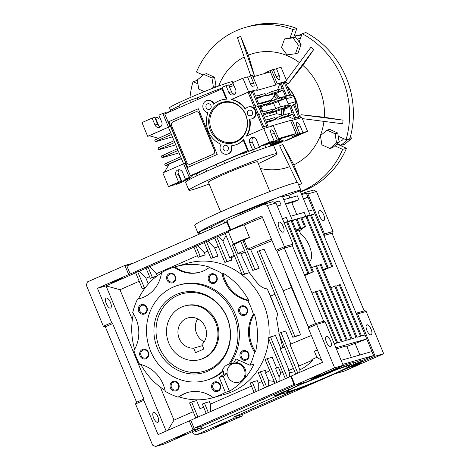 <?xml version="1.0" encoding="UTF-8"?>
<svg xmlns="http://www.w3.org/2000/svg" width="470" height="470" viewBox="0 0 470 470"><rect width="100%" height="100%" fill="white"/><g stroke="black" fill="none" stroke-linecap="round" stroke-linejoin="round"><path stroke-width="0.7" d="M287.816 388.343L288.486 389.953L289.285 389.612A37.782 1.874 -22.5 0 1 305.077 382.327L295.06 385.194L334.605 367.804L343.188 365.349L310.558 379.96A37.782 1.874 -22.5 0 1 324.053 374.355A8.671 0.429 -22.5 0 1 323.918 374.337A8.671 0.429 -22.5 0 1 331.761 370.619A8.671 0.429 -22.5 0 1 339.939 367.699A8.671 0.429 -22.5 0 1 337.389 369.103A38.399 1.904 -22.5 0 1 354.045 363.933A38.399 1.904 -22.5 0 1 353.64 364.456A8.671 0.429 -22.5 0 1 362.523 361.242A8.671 0.429 -22.5 0 1 357.523 363.745A8.671 0.429 -22.5 0 1 348.646 367.299A38.399 1.904 -22.5 0 1 339.311 371.735L375.119 356.213L357.605 313.925L366.183 311.469L363.721 309.777L332.472 234.336L333.042 231.457L316.474 191.454L313.443 190.086L304.865 192.536L301.44 194.04M288.486 389.953A8.671 0.429 157.5 0 0 279.615 393.507A8.671 0.429 157.5 0 0 274.615 396.01A8.671 0.429 157.5 0 0 283.498 392.797A38.399 1.904 157.5 0 0 283.093 393.32A38.399 1.904 157.5 0 0 299.743 388.149A8.671 0.429 157.5 0 0 297.193 389.554A8.671 0.429 157.5 0 0 305.371 386.628A8.671 0.429 157.5 0 0 313.22 382.915A8.671 0.429 157.5 0 0 313.173 382.891A38.399 1.904 157.5 0 0 334.376 373.944L344.157 371.147L383.702 353.757L375.119 356.213M303.403 386.751L300.882 388.026L305.294 386.446L309.53 384.442L303.403 386.751M330.128 371.535L327.602 372.81L332.02 371.235L336.256 369.226L330.128 371.535M354.421 365.648L351.49 367.135L356.618 365.302L361.542 362.969L354.421 365.648M290.207 391.093A33.752 1.674 157.5 0 0 325.945 377.339A33.752 1.674 157.5 0 0 349.721 365.672A33.752 1.674 157.5 0 0 317.926 377.081A33.752 1.674 157.5 0 0 287.376 391.498A33.752 1.674 157.5 0 0 290.207 391.093M313.907 377.245L310.976 378.726L316.104 376.893L321.028 374.561L313.907 377.245M280.825 393.208L278.299 394.489L282.711 392.908L286.953 390.905L280.825 393.208M352.706 365.072L350.185 366.347L354.597 364.773L358.833 362.764L352.706 365.072M353.693 363.093A8.671 0.429 -22.5 0 1 362.047 360.096L362.523 361.242M339.628 366.953A38.399 1.904 -22.5 0 1 353.569 362.787L354.045 363.933M343.188 365.349L325.193 321.915L323.683 321.233L315.576 323.548L316.615 324.37L334.605 367.804M325.193 321.915L316.615 324.37L308.291 328.031L322.496 362.323L291.271 376.047L295.06 385.194L294.026 384.372L290.707 376.37L291.271 376.047M326.386 342.031A5.44 2.162 66.3 0 0 330.669 346.413A5.44 2.162 66.3 0 0 330.457 340.562A5.44 2.162 66.3 0 0 326.292 336.455A5.44 2.162 66.3 0 0 326.386 342.031M289.285 389.612L288.615 387.991M383.702 353.757L366.183 311.469M366.906 330.439A5.44 2.162 66.3 0 0 371.183 334.816A5.44 2.162 66.3 0 0 370.971 328.971A5.44 2.162 66.3 0 0 366.806 324.864A5.44 2.162 66.3 0 0 366.906 330.439M357.605 313.925L356.09 313.237L364.667 310.782M334.252 343.776L336.726 343.071L315.423 291.635L316.375 291.359L337.677 342.795L341.255 341.772L319.947 290.337L320.904 290.066L342.207 341.502L346.255 340.339L315.482 266.049L316.439 265.773L347.213 340.069L351.025 338.976L320.252 264.68L321.204 264.41L351.977 338.706L356.031 337.548L334.722 286.113L335.68 285.836L356.983 337.272L360.555 336.25L339.252 284.814L340.204 284.544L361.512 335.98L365.084 334.957L314.9 213.797L311.328 214.819L332.631 266.255L331.679 266.525L310.37 215.096L309.918 215.225A8.671 0.429 157.5 0 0 310.13 215.019A8.671 0.429 157.5 0 0 305.823 216.394L301.793 217.545L305.582 226.693L304.625 226.963L300.841 217.822L297.028 218.914L300.812 228.056L299.86 228.326L296.071 219.184L292.046 220.336A8.671 0.429 157.5 0 0 292.258 220.13A8.671 0.429 157.5 0 0 287.946 221.511L287.493 221.64L308.796 273.076L307.844 273.346L286.541 221.911L284.062 222.621M365.084 334.957L366.741 338.952L335.909 347.777M341.114 360.349L371.952 351.531L366.741 338.952L355.132 343.5L359.885 354.979M371.952 351.531L373.609 355.526L362.229 360.531M301.987 383.937A32.207 1.598 157.5 0 0 334.047 370.66M342.771 364.35L373.609 355.526M277.353 206.424A8.671 0.429 -22.5 0 1 281.084 204.938L279.427 200.937L274.445 202.358L275.955 203.046L293.004 244.194L292.434 245.792L323.683 321.233M292.434 245.792L284.332 248.113L315.576 323.548L308.291 326.756L308.291 328.031M276.096 250.31L284.421 246.65L267.377 205.502L264.351 204.133L226.887 220.6L230.67 229.748L261.896 216.018L276.096 250.31L277.047 251.315L308.291 326.756M128.686 274.58L130.202 273.987L126.888 265.985L124.897 265.438L128.686 274.58L97.466 288.31L111.666 322.596L112.618 323.607L143.867 399.042L143.861 400.322L158.067 434.609L290.707 376.37M143.861 400.322L135.536 403.983L152.58 445.131L155.611 446.5L164.189 444.044L201.654 427.577L202.223 425.973L194.116 428.293L294.026 384.372M202.223 425.973L295.031 385.171M283.058 393.243L201.189 429.233M334.875 373.797L242.262 414.517L234.154 416.837L297.046 389.189M311.457 215.143L314.9 213.797L308.038 197.224L303.32 198.575M323.589 270.168L332.631 266.255M336.432 349.046A38.399 1.904 -22.5 0 1 346.707 346.214L351.349 357.423M346.831 346.519A8.671 0.429 -22.5 0 1 355.132 343.5M335.868 286.3L339.252 284.814M330.892 287.799L334.722 286.113M316.645 266.267L320.252 264.68M311.651 267.73L315.482 266.049M316.569 291.823L319.947 290.337M312.039 293.121L315.423 291.635M304.76 275.543L313.326 271.778L312.374 272.054L291.071 220.618L292.023 220.342L313.326 271.778M304.707 275.42L312.374 272.054M287.687 222.104L291.071 220.618M292.24 220.871L296.071 219.184M304.513 274.956L308.796 273.076M304.46 274.833L307.844 273.346M284.197 222.939L286.541 221.911M293.004 244.194L284.421 246.65L284.332 248.113L277.047 251.315M135.683 272.817L106.014 285.86L97.466 288.31M137.681 271.689L135.595 272.606L142.228 288.609L144.308 287.693L137.681 271.689L139.314 271.219L145.982 278.281L148.344 283.992M146.094 268.241L139.314 271.219M148.085 267.113L146.006 268.029L150.265 278.316L152.345 277.4L148.085 267.113L149.724 266.649L156.387 273.71L157.268 275.831M193.963 247.197L149.724 266.649M195.955 246.069L193.875 246.985L198.134 257.272L200.22 256.356L195.955 246.069L197.594 245.599L204.256 252.66L205.196 254.928L200.22 256.356M204.368 242.62L197.594 245.599M206.365 241.492L204.28 242.408L210.912 258.412L212.992 257.495L206.365 241.492L207.999 241.022L214.667 248.089L217.974 256.068L212.992 257.495M214.778 238.043L207.999 241.022M216.77 236.915L214.69 237.832L224.866 262.407L226.951 261.49L216.77 236.915L218.409 236.451L222.939 241.251L226.035 235.523M225.183 233.472L218.409 236.451M228.379 231.816L225.095 233.255L242.379 274.979L244.459 274.063L232.386 244.917L234.483 243.995A8.671 0.429 157.5 0 1 233.502 244.183A8.671 0.429 157.5 0 1 241.351 240.47A8.671 0.429 157.5 0 1 249.523 237.55A8.671 0.429 157.5 0 1 249.488 237.62A42.735 2.121 157.5 0 0 243.989 240L247.778 249.141A42.735 2.121 -22.5 0 1 271.501 239.212M249.523 237.55L244.318 224.977A8.671 0.429 157.5 0 0 236.14 227.897A8.671 0.429 157.5 0 0 228.297 231.61L233.502 244.183M262.507 217.498A42.735 2.121 157.5 0 0 244.335 225.024M130.202 273.987L230.67 229.748M114.234 281.272L121.348 278.593L116.431 280.925L111.302 282.758L114.234 281.272M283.228 226.534A5.44 2.162 -113.7 0 1 283.328 232.109A5.44 2.162 -113.7 0 1 279.157 228.003A5.44 2.162 -113.7 0 1 278.945 222.157A5.44 2.162 -113.7 0 1 283.228 226.534M190.802 420.292L194.116 428.293L193.076 430.027L155.611 446.5M299.889 372.258L299.901 369.82L298.403 366.212A37.782 1.874 -22.5 0 1 312.973 360.038C308.843 364.344 304.49 367.605 299.901 369.82M298.855 366.012L289.931 344.469A36.543 1.815 -22.5 0 1 311.393 335.515M290.883 344.199L285.637 330.998L278.822 333.265L295.73 374.091M297.816 373.174L280.901 332.349M289.485 376.905L289.497 372.681L288.633 370.601A37.782 1.874 -22.5 0 1 293.386 368.433M289.103 370.384L280.185 348.857A36.543 1.815 -22.5 0 1 284.468 346.895M287.434 377.81L270.497 336.925L275.479 335.504L280.878 348.534M270.497 336.925L268.417 337.842L285.349 378.726M280.866 373.162L278.44 367.299A8.671 0.429 157.5 0 0 275.555 368.398L279.092 376.928L280.866 373.162L282.711 372.352M277.024 382.386L267.189 358.645L272.171 357.224L276.63 367.981M279.08 381.481L279.092 376.928M267.189 358.645L265.109 359.562L274.944 383.303M269.768 370.812A8.671 0.429 157.5 0 0 265.456 372.886L268.687 380.682L274.157 381.399M266.619 386.963L260.333 371.794L265.315 370.372L266.19 372.481M268.67 386.058L268.687 380.682M260.333 371.794L258.253 372.71L264.534 387.873M258.265 390.635L258.283 383.091L261.896 381.499M256.209 391.534L252.296 382.087L257.278 380.659L258.283 383.091M252.296 382.087L250.216 382.997L254.129 392.45M210.395 411.679L210.413 404.135L251.491 386.076M208.339 412.584L204.427 403.131L209.409 401.703L210.413 404.135M204.427 403.131L202.341 404.047L206.26 413.494M199.985 416.255L200.003 408.712L203.616 407.12M197.935 417.154L191.648 401.991L196.63 400.563L200.003 408.712M191.648 401.991L189.569 402.907L195.849 418.071M160.323 387.11L174.006 420.139L167.907 430.285M132.34 319.559L119.979 289.714L106.014 285.86L166.157 431.055M157.82 416.784A5.44 2.162 -113.7 0 1 157.914 422.36A5.44 2.162 -113.7 0 1 153.749 418.253A5.44 2.162 -113.7 0 1 153.537 412.402A5.44 2.162 -113.7 0 1 157.82 416.784M106.29 303.679A5.44 2.162 66.3 0 0 110.573 308.062A5.44 2.162 66.3 0 0 110.362 302.216A5.44 2.162 66.3 0 0 106.197 298.103A5.44 2.162 66.3 0 0 106.29 303.679M189.287 420.885L193.076 430.027L201.654 427.577M178.618 436.718L185.738 434.039L180.815 436.372L175.686 438.204L178.618 436.718M133.597 263.036L124.897 265.438L87.432 281.912L86.298 285.108L103.341 326.256L111.666 322.596M212.164 228.496L211.465 226.81A8.671 0.429 157.5 0 0 203.293 230.177A8.671 0.429 157.5 0 0 199.268 232.251L199.938 233.872M256.773 401.991L263.529 399.018M194.927 430.532L195.461 431.824L201.184 429.304L201.283 427.735M192.324 431.677L193.094 433.54L196.125 434.909L233.59 418.435L234.154 416.837M233.59 418.435L242.167 415.985L242.262 414.517M303.497 198.998L308.038 197.224L306.381 193.223L307.891 193.91L324.464 233.913L323.895 235.517L332.478 233.061M323.742 214.943A5.44 2.162 -113.7 0 1 323.842 220.518A5.44 2.162 -113.7 0 1 319.676 216.412A5.44 2.162 -113.7 0 1 319.465 210.566A5.44 2.162 -113.7 0 1 323.742 214.943M323.56 270.097L331.679 266.525M306.992 216.582L310.37 215.096M302.01 218.074L306.798 216.118L328.101 267.548L327.149 267.824L305.847 216.388M323.366 269.633L328.101 267.548M323.313 269.51L327.149 267.824M299.384 230.835L302.662 228.596A42.735 2.121 -22.5 0 0 302.656 228.543A42.735 2.121 -22.5 0 0 301.393 228.532L305.582 226.693M308.937 261.185A14.864 5.904 66.3 0 0 309.56 261.009A14.864 5.904 66.3 0 0 310.259 248.354A14.864 5.904 66.3 0 0 300.794 234.248L299.049 230.036L296.388 230.893M296.029 230.012L299.86 228.326M305.823 216.394L304.166 212.393L290.654 216.259M287.946 221.511L286.289 217.51L282.405 218.621M292.258 220.13L282.317 196.131A8.671 0.429 157.5 0 0 274.58 198.869A8.671 0.429 157.5 0 0 266.326 202.705L266.643 203.475M281.084 204.938L277.2 206.048M275.955 203.046L267.377 205.502M274.445 202.358L272.929 201.677L264.351 204.133M226.887 220.6L226.793 222.063L230.106 230.065M139.185 281.272L119.979 289.714M145.254 287.74L142.228 288.609M145.571 287.329L144.308 287.693M149.595 276.695L145.982 278.281M156.71 276.248L150.265 278.316M156.91 276.096L152.345 277.4M197.465 255.651L156.387 273.71M205.196 254.928L198.134 257.272M207.869 251.074L204.256 252.66M217.974 256.068L210.912 258.412M218.28 246.497L214.667 248.089M222.939 241.251L229.677 257.519L230.917 257.619L231.927 260.069L224.866 262.407M231.927 260.069L226.951 261.49M244.459 274.063L249.417 272.641A34.786 1.727 157.5 0 0 249.288 272.706L242.379 274.979M284.891 270.256L291.394 287.464L308.291 326.803M126.888 265.985L226.793 222.063M310.441 361.148L312.25 359.362L316.874 357.329L321.627 360.226M292.781 337.266L294.86 336.35L259.352 250.622L257.272 251.538L292.781 337.266L298.103 335.739A33.887 1.68 -22.5 0 1 300.559 334.716L283.157 290.795A32.207 1.598 -22.5 0 1 291.394 287.464M249.288 272.706C254.476 278.54 258.894 288.122 267.254 288.909L270.55 296.159A32.207 1.598 -22.5 0 1 274.962 294.243M270.55 296.159L277.617 313.942L276.566 318.501L279.074 333.154M282.787 347.659L279.462 334.81M289.497 372.681L294.772 371.77M267.254 288.909L277.617 313.942M230.917 257.619L234.7 256.444M174.006 420.139L193.211 411.697M174.018 267.148A33.446 30.65 -106 0 0 199.92 272.206A33.446 30.65 -106 0 0 209.156 267.6A68.126 62.434 74 0 1 222.01 273.417A33.446 30.65 -106 0 0 247.708 300.506A68.126 62.434 74 0 1 253.389 314.23A33.446 30.65 -106 0 0 254.593 352.089A68.126 62.434 74 0 1 249.987 365.243L254.041 364.08A68.126 62.434 74 0 1 229.436 391.199L225.388 392.356A68.126 62.434 74 0 1 213.292 397.62A33.446 30.65 -106 0 0 187.389 392.556A33.446 30.65 -106 0 0 178.154 397.168A68.126 62.434 74 0 1 165.299 391.346A33.446 30.65 -106 0 0 139.602 364.256A68.126 62.434 74 0 1 136.417 357.547A68.126 62.434 74 0 1 133.915 350.538A33.446 30.65 -106 0 0 132.71 312.673A68.126 62.434 74 0 1 137.528 299.09A33.446 30.65 -106 0 0 140.178 298.468A33.446 30.65 -106 0 0 161.527 272.641A68.126 62.434 74 0 1 174.018 267.148L174.969 266.872A68.126 62.434 74 0 1 175.868 266.608L187.518 263.276A68.126 62.434 74 0 1 268.916 337.619M268.817 338.805A68.126 62.434 74 0 1 225.001 394.277L213.351 397.608A68.126 62.434 74 0 1 179.105 396.892L178.154 397.168M112.618 323.607L105.333 326.809L103.341 326.256M143.867 399.042L136.582 402.244L105.333 326.809M135.536 403.983L136.582 402.244M211.465 226.81A42.735 2.121 -22.5 0 1 223.743 220.624M310.13 215.019L300.189 191.014A8.671 0.429 157.5 0 0 288.803 195.309A42.735 2.121 157.5 0 0 282.599 196.807M240.1 214.79L239.583 213.545A8.671 0.429 157.5 0 0 231.405 216.464A8.671 0.429 157.5 0 0 223.561 220.183L224.719 222.98M239.6 213.591A42.735 2.121 -22.5 0 1 266.326 202.705M195.555 430.256L195.461 431.824M263.505 399.33L262.566 399.447M259.093 400.969L262.548 399.606M196.125 434.909L204.703 432.453L242.167 415.985M219.138 425.127L216.206 426.613L221.329 424.78L226.252 422.448L219.138 425.127M324.464 233.913L333.042 231.457M301.664 194.574L306.381 193.223L304.865 192.536M307.891 193.91L316.474 191.454M308.526 211.148L313.243 209.796M289.896 197.941L288.803 195.309M283.786 199.685L297.299 195.82L298.955 199.821A8.671 0.429 157.5 0 0 291.882 202.734A42.735 2.121 157.5 0 0 285.672 204.238M296.758 214.514L291.882 202.734M296.041 230.047A42.735 2.121 -22.5 0 1 296.928 229.765A42.735 2.121 -22.5 0 1 300.741 228.673A42.735 2.121 -22.5 0 1 301.393 228.532M296.928 229.765L300.812 228.056M297.234 219.408L300.841 217.822M300.536 228.179L300.741 228.673L304.625 226.963M298.955 199.821L285.449 203.686M229.677 257.519A42.735 2.121 -22.5 0 1 234.225 255.292M240.775 241.416A42.735 2.121 157.5 0 0 234.148 244.412L232.386 244.917M252.784 270.403L259.123 268.27A34.786 1.727 157.5 0 0 257.043 269.181L252.784 270.403L240.711 241.257L243.989 240M249.417 272.641L240.875 253.941L237.932 253.553L234.148 244.412M254.863 269.486L242.79 240.34M259.123 268.27L250.616 249.558L247.778 249.141M250.616 249.558A36.543 1.815 -22.5 0 1 272.077 240.605M317.35 349.909A8.671 0.429 157.5 0 0 314.448 351.478L316.874 357.329M283.157 290.795L264.122 249.259L259.352 250.622M240.875 253.941A36.543 1.815 -22.5 0 1 245.152 251.979M294.86 336.35L300.559 334.716M213.292 397.62L214.244 397.344A68.126 62.434 74 0 1 213.351 397.608M165.088 390.37A68.126 62.434 74 0 1 140.859 364.544M134.608 349.363A68.126 62.434 74 0 1 133.368 313.696M137.528 299.09L138.48 298.82A68.126 62.434 74 0 1 161.48 272.97M175.868 266.608A68.126 62.434 74 0 1 210.108 267.324L209.156 267.6M222.01 273.417L222.962 273.146A68.126 62.434 74 0 1 248.659 300.236L247.708 300.506M253.389 314.23L254.346 313.954A68.126 62.434 74 0 1 255.551 351.819L254.593 352.089M237.932 253.553A42.735 2.121 -22.5 0 1 244.564 250.557M225.388 392.356L219.19 377.398L223.238 376.241L229.436 391.199M223.626 371.03L222.192 371.441A10.346 9.476 74 0 1 228.655 364.25A10.346 9.476 74 0 1 228.737 364.227A49.55 45.408 -106 0 0 229.613 306.322A49.55 45.408 -106 0 0 178.594 285.155A49.55 45.408 -106 0 0 148.567 345.28A49.55 45.408 -106 0 0 205.854 380.43L207.282 380.019A49.55 45.408 -106 0 0 223.626 371.03A10.346 9.476 -106 0 0 223.438 374.384A52.023 47.676 74 0 1 219.19 377.398M249.987 365.243L235.975 358.898A52.023 47.676 74 0 1 233.273 363.539A10.346 9.476 -106 0 0 230.171 363.815A49.55 45.408 -106 0 0 231.04 305.911A49.55 45.408 -106 0 0 180.022 284.744L178.594 285.155M211.982 388.502A4.953 4.541 74 0 1 216.582 381.799A4.953 4.541 74 0 1 219.866 389.718A4.953 4.541 74 0 1 211.982 388.502M167.003 279.92A4.953 4.541 74 0 1 171.609 273.217A4.953 4.541 74 0 1 174.887 281.136A4.953 4.541 74 0 1 167.003 279.92M240.346 357.235A4.953 4.541 74 0 1 244.952 350.532A4.953 4.541 74 0 1 248.231 358.451A4.953 4.541 74 0 1 240.346 357.235M138.638 311.187A4.953 4.541 74 0 1 143.238 304.484A4.953 4.541 74 0 1 146.523 312.403A4.953 4.541 74 0 1 138.638 311.187M170.44 387.967A4.953 4.541 74 0 1 175.046 381.264A4.953 4.541 74 0 1 178.324 389.184A4.953 4.541 74 0 1 170.44 387.967M208.545 280.455A4.953 4.541 74 0 1 213.145 273.752A4.953 4.541 74 0 1 216.429 281.671A4.953 4.541 74 0 1 208.545 280.455M238.925 312.48A4.953 4.541 74 0 1 243.53 305.776A4.953 4.541 74 0 1 246.809 313.696A4.953 4.541 74 0 1 238.925 312.48M140.06 355.943A4.953 4.541 74 0 1 144.666 349.239A4.953 4.541 74 0 1 147.944 357.159A4.953 4.541 74 0 1 140.06 355.943M187.871 392.427A33.446 30.65 -106 0 0 179.105 396.892M138.48 298.82A33.446 30.65 -106 0 0 140.653 298.327M174.969 266.872A33.446 30.65 -106 0 0 200.39 272.065M222.962 273.146A33.446 30.65 -106 0 0 248.659 300.236M254.346 313.954A33.446 30.65 -106 0 0 255.551 351.819M238.713 360.137A52.023 47.676 74 0 1 237.327 362.382L233.273 363.539M232.18 363.51A10.346 9.476 -106 0 0 229.342 366.089M227.086 373.538A52.023 47.676 74 0 1 223.238 376.241M238.707 382.269L239.665 381.998A9.747 8.936 -106 0 0 245.17 369.026A9.747 8.936 -106 0 0 234.301 363.251L233.349 363.527A9.747 8.936 -106 0 0 227.439 375.354A9.747 8.936 -106 0 0 238.707 382.269A9.747 8.936 -106 0 0 244.218 369.297A9.747 8.936 -106 0 0 233.349 363.527M227.069 373.345L223.438 374.384M230.171 363.815L228.737 364.227M205.854 380.43A49.55 45.408 -106 0 0 222.192 371.441M239.953 312.08A4.118 3.772 74 0 1 242.279 306.599A4.118 3.772 74 0 1 247.038 309.519A4.118 3.772 74 0 1 244.541 314.518A4.118 3.772 74 0 1 239.953 312.08M209.573 280.055A4.118 3.772 74 0 1 211.894 274.574A4.118 3.772 74 0 1 216.658 277.494A4.118 3.772 74 0 1 214.161 282.493A4.118 3.772 74 0 1 209.573 280.055M168.031 279.521A4.118 3.772 74 0 1 170.357 274.039A4.118 3.772 74 0 1 175.116 276.959A4.118 3.772 74 0 1 172.619 281.959A4.118 3.772 74 0 1 168.031 279.521M141.088 355.543A4.118 3.772 74 0 1 143.415 350.062A4.118 3.772 74 0 1 148.173 352.988A4.118 3.772 74 0 1 145.677 357.981A4.118 3.772 74 0 1 141.088 355.543M213.004 388.103A4.118 3.772 74 0 1 215.331 382.627A4.118 3.772 74 0 1 220.095 385.547A4.118 3.772 74 0 1 217.598 390.541A4.118 3.772 74 0 1 213.004 388.103M241.374 356.836A4.118 3.772 74 0 1 243.701 351.354A4.118 3.772 74 0 1 248.46 354.274A4.118 3.772 74 0 1 245.963 359.274A4.118 3.772 74 0 1 241.374 356.836M171.468 387.568A4.118 3.772 74 0 1 173.794 382.092A4.118 3.772 74 0 1 178.553 385.012A4.118 3.772 74 0 1 176.056 390.006A4.118 3.772 74 0 1 171.468 387.568M139.661 310.788A4.118 3.772 74 0 1 141.987 305.312A4.118 3.772 74 0 1 146.746 308.232A4.118 3.772 74 0 1 144.255 313.226A4.118 3.772 74 0 1 139.661 310.788M157.362 348.117A41.495 38.029 -106 0 0 223.391 358.287A41.495 38.029 -106 0 0 195.92 291.97A41.495 38.029 -106 0 0 157.362 348.117M159.354 347.389A40.255 36.895 -106 0 0 223.415 357.253A40.255 36.895 -106 0 0 196.766 292.916A40.255 36.895 -106 0 0 159.354 347.389M199.891 359.585L200.843 359.315A27.871 25.539 -106 0 0 216.594 322.226A27.871 25.539 -106 0 0 185.509 305.723L184.557 305.994A27.871 25.539 -106 0 0 168.806 343.088A27.871 25.539 -106 0 0 199.891 359.585A27.871 25.539 -106 0 0 216.782 325.763A27.871 25.539 -106 0 0 184.557 305.994M193.669 348.158L195.543 352.682L203.868 349.022L201.994 344.498A15.486 14.188 -106 0 0 204.573 325.663A15.486 14.188 -106 0 0 187.965 317.908A15.486 14.188 -106 0 0 178.224 335.18A15.486 14.188 -106 0 0 193.669 348.158L202.464 345.638M197.641 318.836A15.486 14.188 -106 0 0 204.203 341.772M269.897 191.543L257.572 161.78A26.631 1.322 157.5 0 0 232.462 170.751A26.631 1.322 157.5 0 0 208.363 182.166L220.689 211.923M258.324 163.595A47.687 2.368 157.5 0 0 277.03 153.725A47.687 2.368 157.5 0 0 232.062 169.787A47.687 2.368 157.5 0 0 188.911 190.221A47.687 2.368 157.5 0 0 209.115 183.982M277.03 153.725L273.716 145.724A47.687 2.368 157.5 0 0 228.749 161.786A47.687 2.368 157.5 0 0 185.597 182.225L188.911 190.221M300.283 191.237A55.742 2.767 157.5 0 0 300.941 190.421A55.742 2.767 157.5 0 0 248.383 209.191A55.742 2.767 157.5 0 0 197.946 233.079A55.742 2.767 157.5 0 0 199.615 233.091M300.941 190.421L297.721 182.648A55.742 2.767 157.5 0 0 245.164 201.418A55.742 2.767 157.5 0 0 194.727 225.306L197.946 233.079M234.571 94.223A4.024 3.69 -106 0 1 231.475 91.738L228.849 92.49L226.011 85.634L222.11 87.35L227.004 99.164A23.535 21.567 -106 0 0 221.605 99.928A23.535 21.567 -106 0 0 213.744 104.281A6.192 5.675 -106 0 0 206.841 100.615A6.192 5.675 -106 0 0 202.858 106.919A6.192 5.675 -106 0 0 207.993 112.665A23.535 21.567 -106 0 0 221.112 144.343A6.192 5.675 -106 0 0 221.129 151.522A6.192 5.675 -106 0 0 227.468 154.101A6.192 5.675 -106 0 0 230.964 145.859A23.535 21.567 -106 0 0 234.554 145.183A23.535 21.567 -106 0 0 243.724 139.543L248.618 151.358L252.525 149.642L249.682 142.78A4.024 3.69 74 0 1 251.955 137.422A4.024 3.69 74 0 1 256.45 139.807L259.287 146.663L269.433 142.204L274.034 140.888L271.243 134.02A4.024 1.598 -113.7 0 1 271.172 129.89A4.024 1.598 -113.7 0 1 274.339 133.133L277.23 139.978L278.969 139.478L273.246 141.993L271.507 142.492L271.331 142.075M245.581 108.746A23.535 21.567 -106 0 0 231.645 99.44L248.037 92.237L255.615 110.521A6.192 5.675 -106 0 1 252.114 118.763L251.638 118.898A6.192 5.675 -106 0 1 249.382 119.039A23.535 21.567 -106 0 1 246.321 136.153L263.752 128.492L269.433 142.204M251.638 118.898A6.192 5.675 -106 0 0 255.392 111.384A6.192 5.675 -106 0 0 248.231 106.99A6.192 5.675 -106 0 0 245.281 109.14A23.535 21.567 -106 0 0 231.17 99.581L248.601 91.914L242.92 78.196L232.773 82.661L235.617 89.517A4.024 3.69 -106 0 1 233.343 94.875A4.024 3.69 -106 0 1 228.849 92.49M207.44 103.917A2.879 2.638 -106 0 0 209.332 109.34A2.879 2.638 -106 0 0 211.077 105.844A2.879 2.638 -106 0 0 207.44 103.917M224.66 145.488A2.879 2.638 -106 0 0 226.558 150.917A2.879 2.638 -106 0 0 228.303 147.421A2.879 2.638 -106 0 0 224.66 145.488M210.39 130.331A21.056 19.299 -106 0 0 243.895 135.495A21.056 19.299 -106 0 0 229.953 101.837A21.056 19.299 -106 0 0 210.39 130.331M248.836 110.291A2.879 2.638 -106 0 0 250.727 115.714A2.879 2.638 -106 0 0 252.472 112.218A2.879 2.638 -106 0 0 248.836 110.291M214.132 103.946A6.192 5.675 -106 0 0 207.317 100.48L206.841 100.615M227.468 154.101L227.944 153.966A6.192 5.675 -106 0 0 231.475 145.806M234.554 145.183L235.029 145.048A23.535 21.567 -106 0 0 243.337 140.277L243.724 139.543M243.337 140.277L247.584 150.535L248.618 151.358L251.244 150.606L255.145 148.89L252.525 149.642M255.145 148.89L252.302 142.034A4.024 3.69 74 0 1 253.348 137.322M259.287 146.663L274.034 140.888M263.752 128.492L273.287 125.76L278.969 139.478M246.856 135.918A23.535 21.567 -106 0 0 249.893 119.092M263.165 128.751L255.615 110.521A6.192 5.675 -106 0 0 248.706 106.855L248.231 106.99M231.645 99.44L231.17 99.581M268.37 127.17L266.185 121.883L269.997 120.79L269.287 119.075L265.474 120.167L262.871 113.881L266.684 112.788L265.973 111.073L262.16 112.165L259.558 105.879L263.37 104.787L262.659 103.071L258.847 104.164L256.238 97.877L260.057 96.785L259.346 95.075L255.533 96.162L253.283 90.734L248.037 92.237M253.283 90.734L257.096 89.641L256.814 90.446L275.878 84.988L269.956 70.7L269.956 71.981L253.019 76.827M248.601 91.914L257.096 89.641M242.92 78.196L247.52 76.88L250.41 83.725A4.024 1.598 -113.7 0 0 253.577 86.968A4.024 1.598 -113.7 0 0 253.506 82.838L250.716 75.97L247.696 77.297M258.136 89.188L252.455 75.47L250.716 75.97M231.475 91.738L228.632 84.882L226.011 85.634M227.004 99.164L226.264 99.07A23.535 21.567 -106 0 0 222.081 99.793L221.605 99.928M222.11 87.35L222.016 88.812L226.264 99.07M211.465 129.931A20.345 18.647 -106 0 0 243.836 134.919A20.345 18.647 -106 0 0 230.371 102.401A20.345 18.647 -106 0 0 211.465 129.931M222.016 88.812L164.782 113.975L162.79 113.429L165.411 112.677L166.556 113.194M183.553 163.748L168.425 127.235L169.987 126.548L164.782 113.975M178.706 182.495L173.083 185.268L168.489 186.584L162.808 172.872L185.139 163.125L190.344 175.698L247.584 150.535M198.275 108.711L168.613 121.748L187.554 167.467L217.211 154.43L198.275 108.711M297.069 134.714L297.246 135.125L299.22 134.561L284.133 141.194L282.617 140.512L269.909 144.343M278.822 139.12L291.359 135.53L292.311 136.541L299.772 133.527L296.981 126.653A4.024 1.598 -113.7 0 1 296.911 122.523A4.024 1.598 -113.7 0 1 300.077 125.766L302.968 132.611L297.246 135.125M274.339 133.133L271.407 134.42M277.23 139.978L271.507 142.492M272.03 126.119L271.49 125.878L290.554 120.42L291.312 120.767L292.352 120.308L298.033 134.02L299.772 133.527M282.987 115.238L276.683 113.687L264.263 117.242M269.316 119.145L274.962 117.529L275.673 119.245L271.249 121.19L266.466 122.558M294.907 119.574L287.934 116.419L277.923 119.28L275.649 118.252L281.636 115.62L292.164 112.53L289.561 106.244L288.662 106.637A6.192 5.675 74 0 1 285.613 108.94L284.18 109.351A6.192 5.675 74 0 1 283.134 109.539A26.631 24.405 74 0 1 283.645 115.05M267.183 127.511L252.09 91.074L250.616 95.24M263.306 125.866L267.025 127.552M249.229 91.897L264.322 128.328M276.583 99.17A24.511 22.46 -106 0 0 274.045 96.203L271.067 100.128L258.647 103.682M274.045 96.203L274.774 94.141A26.631 24.405 74 0 1 278.587 98.594M280.502 106.996A24.511 22.46 -106 0 0 278.152 101.585L284.82 98.653L282.435 99.335L281.724 97.619L285.537 96.526L282.934 90.24L274.774 94.141M276.43 93.101L266.42 95.962L267.271 93.565L271.695 91.621L282.223 88.525L279.973 83.096L277.547 89.946M285.243 81.657L276.16 84.189L281.166 82.755L287.053 96.961L284.426 97.713L284.82 98.653M276.16 84.189L275.878 84.988M259.375 95.146L265.021 93.53L265.732 95.246L256.608 98.771M253.506 82.838L250.586 84.124M265.797 73.173L265.797 72.533L271.519 70.012L277.2 83.731M229.46 86.88L233.984 85.581M169.987 126.548L168.471 127.141L162.79 113.429L158.889 115.144L161.727 122A4.024 3.69 74 0 1 159.453 127.358A4.024 3.69 74 0 1 154.965 124.973L152.121 118.117L141.975 122.576L147.656 136.294L149.46 135.777M168.425 127.235L149.172 135.701L158.308 138.221M168.471 127.141L147.656 136.294M199.774 171.879L199.967 172.343L198.405 173.03L190.344 175.698L189.304 177.437L191.925 176.685L185.397 179.152L189.304 177.437L183.623 163.719M255.022 148.602L260.374 147.069L255.116 148.814M247.984 150.852L240.135 154.137L246.915 152.439L238.572 154.824L216.194 164.465A46.454 2.303 157.5 0 0 205.79 169.041L206.712 171.262M199.967 172.343L196.395 173.371L205.86 169.206M198.287 108.74L168.613 121.748M168.853 121.683L187.777 167.367M260.11 146.429L260.374 147.069M253.43 137.334A23.535 21.567 74 0 1 252.731 137.974M280.355 138.679L281.348 141.071M302.968 132.611L307.568 131.294L286.753 140.448L284.133 141.194M300.077 125.766L297.146 127.059M278.581 138.55L295.524 133.703L296.47 134.708L298.033 134.02M290.554 120.42L296.47 134.708L292.311 136.541M295.524 133.703L291.359 135.53M269.997 120.79L275.673 119.245M292.352 120.308L301.887 117.576L307.568 131.294M295.066 119.533L292.875 114.245L287.934 116.419M277.923 119.28L282.347 117.336L289.062 115.338L288.351 113.623M292.875 114.245L289.062 115.338M282.347 117.336L281.636 115.62M284.585 109.234A26.631 24.405 74 0 1 285.073 114.639M281.683 114.645A24.511 22.46 -106 0 0 281.183 109.704L269.146 113.611A21.056 19.299 -106 0 0 268.999 112.794M288.662 106.637L287.229 107.048A6.192 5.675 74 0 1 284.18 109.351M287.229 107.048L281.183 109.704M276.683 113.687A21.056 19.299 -106 0 0 276.436 111.525M275.778 108.664A21.056 19.299 -106 0 0 273.452 103.377L266.161 105.462A21.056 19.299 -106 0 0 265.732 104.775M271.772 100.968A21.056 19.299 -106 0 0 271.067 100.128M260.057 96.785L265.732 95.246M254.881 105.538A6.192 5.675 74 0 1 259.663 109.363A6.192 5.675 74 0 1 259.035 115.567M266.684 112.788L272.835 111.108L263.435 115.244M272.835 111.108L272.124 109.392L266.002 111.143M259.605 105.997L259.651 105.985A6.192 5.675 74 0 1 262.272 112.13M263.37 104.787L269.522 103.106L260.721 106.978M269.522 103.106L268.811 101.391L262.689 103.147M278.745 98.553A6.192 5.675 74 0 1 280.772 97.443A6.192 5.675 74 0 1 282.893 97.284M276.207 93.73A26.631 24.405 74 0 1 279.773 97.842M280.772 97.443L282.206 97.032A6.192 5.675 74 0 1 284.327 96.873M266.42 95.962L272.4 93.336L279.121 91.333L278.41 89.617M282.934 90.24L279.121 91.333M272.4 93.336L271.695 91.621M286.565 95.792A6.192 5.675 74 0 1 289.908 96.144L291.1 95.804L285.22 81.598L281.166 82.755M276.325 76.763L279.245 75.476A4.024 1.598 -113.7 0 1 279.315 79.606A4.024 1.598 -113.7 0 1 276.149 76.363L273.258 69.519L271.519 70.012M279.245 75.476L276.454 68.602L273.434 69.93M286.735 81.005L281.054 67.286L276.454 68.602M198.07 99.34L197.435 97.801A34.686 1.721 -22.5 0 1 222.069 88.008M190.585 102.63L189.686 100.457L197.435 97.801M180.175 107.207L179.276 105.033A46.454 2.303 -22.5 0 1 189.686 100.457M152.121 118.117L154.742 117.365L157.585 124.227A4.024 3.69 74 0 0 160.687 126.712M175.733 144.877L158.725 149.748L160.482 148.749L159.771 147.034L174.029 140.765M160.482 148.749L174.74 142.481M179.047 152.879L162.038 157.75L161.328 156.034L177.343 148.767M162.038 157.75L163.795 156.751L163.084 155.035M163.795 156.751L178.054 150.476M168.847 164.747L165.352 165.751L164.641 164.036L180.656 156.763M165.352 165.751L167.108 164.747L166.398 163.037M167.108 164.747L181.367 158.478M164.383 172.179L169.282 164.024L181.449 158.678M170.716 132.763L154.701 140.031L155.411 141.746L172.42 136.882M156.457 139.032L157.162 140.747L155.411 141.746M171.427 134.479L157.162 140.747M158.725 149.748L158.014 148.032L159.771 147.034M189.815 177.613L190.08 178.248L183.746 180.063L183.746 181.344L178.018 183.858L176.285 184.358L176.109 183.94M168.489 186.584L178.635 182.125L175.792 175.269A4.024 3.69 74 0 1 178.071 169.911A4.024 3.69 74 0 1 182.56 172.29L185.397 179.152M192.488 175.087L191.925 176.685M178.812 182.754L176.832 183.318L181.255 181.373L178.418 174.517A4.024 3.69 74 0 1 179.458 169.805M216.194 164.465L217.117 166.691M224.648 163.495L223.755 161.339M248.471 151.751L248.16 150.988M195.843 111.86A3.096 2.838 74 0 1 199.362 113.669L214.514 150.247A3.096 2.838 74 0 1 213.098 154.248L212.957 154.289A3.096 2.838 -106 0 0 214.373 150.288L199.221 113.711A3.096 2.838 -106 0 0 195.438 111.995L173.06 121.836A3.096 2.838 -106 0 0 171.644 125.837L186.796 162.409A3.096 2.838 -106 0 0 190.579 164.124L212.957 154.289M190.25 164.247L190.391 164.206A3.096 2.838 74 0 0 190.72 164.083L213.098 154.248M269.997 144.554L279.785 141.752L270.279 145.236M270.385 145.483L274.104 144.255L270.321 145.336M270.526 145.829L271.46 145.412L270.473 145.7M270.649 146.1L281.742 141.37A6.192 5.675 -106 0 0 281.906 141.153M282.987 140.677L281.742 141.37M295.236 116.73L298.961 118.416M289.561 106.244L285.748 107.336L285.037 105.621L287.423 104.939L287.81 105.873L290.431 105.127L296.259 119.192M300.307 118.029L294.484 103.964L293.292 104.305A6.192 5.675 74 0 1 291.224 107.037M299.114 118.37L293.292 104.305M288.539 115.561L287.834 113.852M269.146 113.611L278.557 109.475L285.748 107.336M278.557 109.475L277.846 107.759L272.43 110.139M277.846 107.759L285.037 105.621M278.152 101.585L273.452 103.377M266.161 105.462L275.238 101.473L282.435 99.335M275.238 101.473L274.533 99.758L269.116 102.137M274.533 99.758L281.724 97.619M278.598 91.562L277.887 89.846M289.908 96.144L284.027 81.939L282.552 86.098M228.861 85.428L233.167 83.607M166.192 113.029L170.24 111.167M170.387 111.513L170.152 110.949A34.686 1.721 -22.5 0 1 179.558 105.709M158.649 125.749A4.024 1.598 -113.7 0 0 158.284 124.703L155.494 117.829L157.233 117.336L158.184 118.34L159.994 117.823M158.284 124.703L157.914 124.867M155.494 117.829L155.024 118.04M183.746 180.78L187.753 179.634M183.746 181.344L176.285 184.358M182.008 181.837L179.117 174.993L178.694 175.181M178.089 173.13A4.024 1.598 -113.7 0 1 179.117 174.993M181.255 181.373L178.635 182.125M253.63 151.922L252.801 149.918M264.851 144.995L265.903 147.545M269.615 143.632L270.638 146.105M263.165 145.477L279.979 140.424L263.124 145.383M279.368 138.961L279.979 140.424M290.83 95.152A6.192 5.675 -106 0 1 293.756 96.661L295.818 101.643L288.192 103.829A6.192 5.675 -106 0 1 287.81 105.873M294.855 104.869A6.192 5.675 -106 0 0 295.818 101.643M293.756 96.661L286.13 98.847L288.192 103.829M286.13 98.847A6.192 5.675 -106 0 0 284.426 97.713M285.225 107.565L284.52 105.85M281.912 99.564L281.201 97.848M170.598 110.415L169.541 107.859A34.063 1.692 -22.5 0 1 200.367 93.26A34.063 1.692 -22.5 0 1 232.48 81.786L232.832 82.632M190.08 178.248L187.647 179.37L188.041 180.316M276.178 144.225A34.063 31.214 -106 0 0 276.295 144.19A34.063 31.214 -106 0 0 279.215 143.18A34.063 31.214 -106 0 0 283.586 140.947M298.368 113.34A34.063 31.214 -106 0 0 287.346 86.739M273.434 144.877A34.063 31.214 -106 0 0 276.06 144.261A34.063 31.214 -106 0 0 283.51 140.918M298.127 112.765A34.063 31.214 -106 0 0 287.558 87.25M300.565 191.919A86.709 79.459 -106 0 0 346.461 148.273L342.648 149.366L334.816 145.817L332.519 147.733L329.899 148.485L336.526 142.951L335.116 133.774L327.079 130.137L320.452 135.671L321.862 144.848L329.899 148.485M300.447 191.643A86.709 79.459 -106 0 0 342.648 149.366M284.538 38.969L281.524 47.464L286.976 54.861L295.442 53.762L298.456 45.267L292.998 37.87L284.538 38.969L290.084 37.835L293.022 29.557L296.834 28.464A86.709 79.459 -106 0 0 249.511 26.238L245.698 27.325A86.709 79.459 -106 0 0 196.442 72.016L203.163 75.053M293.022 29.557A86.709 79.459 -106 0 0 245.698 27.325M299.49 62.669A59.49 54.52 -106 0 0 290.501 57.134L287.1 55.595A59.49 54.52 -106 0 0 248.383 55.137L254.769 76.927L240.605 36.36A79.835 73.161 -106 0 0 237.479 37.729L250.821 75.934M244.218 57.023A59.49 54.52 -106 0 0 218.791 85.628L218.656 86.022M260.339 168.46A59.49 54.52 -106 0 0 289.649 166.656M297.275 182.495L279.609 145.806L282.734 144.431L293.832 164.87A59.49 54.52 -106 0 0 320.299 135.754L321.574 132.158A59.49 54.52 -106 0 0 323.953 121.383M300.688 117.923A36.625 33.564 -106 0 0 300.959 114.709L324.341 117.277A59.49 54.52 -106 0 0 302.845 65.377L288.21 83.93A36.625 33.564 -106 0 0 285.419 81.645L285.49 81.551M298.673 184.945A79.835 73.161 -106 0 0 301.611 183.647L282.734 144.431M300.477 38.311A4.953 4.541 -106 0 0 299.59 38.464L297.128 39.169M339.029 141.446L340.815 140.935A4.953 4.541 -106 0 0 343.529 138.603M347.418 139.355L347.489 139.813L340.862 145.347L344.674 144.255L351.302 138.721L350.773 135.295M340.862 145.347L337.301 143.738M347.489 139.813L351.302 138.721M301.863 34.41L295.501 35.832L301.64 35.033M295.013 37.2L295.501 35.832M327.079 130.137L329.699 129.385L337.736 133.022L339.146 142.198L334.816 145.817M335.116 133.774L337.736 133.022M336.526 142.951L339.146 142.198M321.574 132.158L320.299 135.754M338.224 136.2L346.061 139.749A86.709 79.459 -106 0 0 302.122 33.675L299.184 41.959L301.076 44.521L298.062 53.01L295.442 53.762M211.571 88.736L213.398 87.209L211.988 78.032L203.951 74.395L206.577 73.643L214.608 77.28L216.024 86.457L214.796 87.485M197.929 83.848L193.035 81.633A86.709 79.459 -106 0 0 189.962 97.672M293.832 164.87L301.611 183.647M240.605 36.36L248.383 55.137M287.1 55.595L290.501 57.134M302.845 65.377L313.76 49.479A79.835 73.161 -106 0 0 310.97 47.194L286.436 80.276M324.341 117.277L343.035 120.156A79.835 73.161 -106 0 1 342.706 123.81L302.298 118.587M211.988 78.032L214.608 77.28M213.398 87.209L216.024 86.457M203.951 74.395L197.329 79.929L198.739 89.106L204.321 91.632M298.456 45.267L301.076 44.521M292.998 37.87L295.624 37.118L299.184 41.959M290.084 37.835L295.624 37.118M300.959 114.709L343.035 120.156M313.76 49.479L288.21 83.93M346.061 139.749L349.874 138.656A86.709 79.459 -106 0 0 305.935 32.583L302.122 33.675M296.834 28.464L293.68 37.371M337.002 143.99L346.461 148.273M193.035 81.633L196.848 80.54L197.465 80.822M249.682 142.78L252.302 142.034M154.965 124.973L157.585 124.227M175.792 175.269L178.418 174.517M339.939 367.699L339.616 366.923M323.918 374.337L323.736 373.903M274.615 396.01L273.963 394.436M283.093 393.32L282.964 393.02M297.193 389.554L297.034 389.16M308.972 261.267L309.56 261.009M302.457 228.062L302.656 228.543M196.989 175.745L196.137 173.683"/></g></svg>
